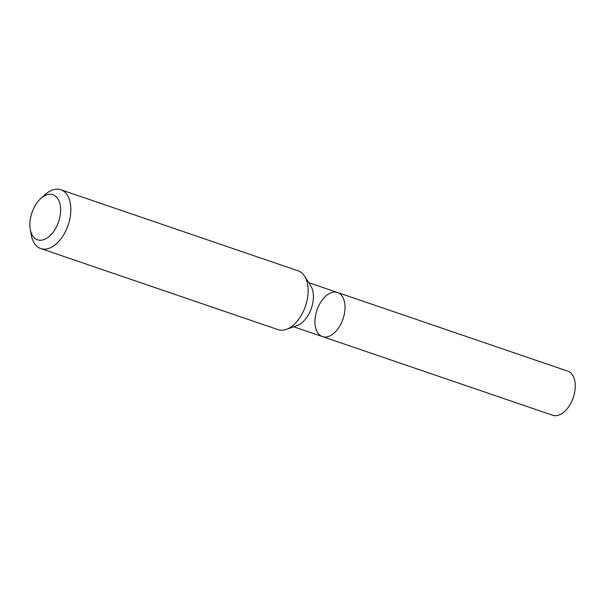<?xml version="1.0" encoding="UTF-8"?>
<svg xmlns="http://www.w3.org/2000/svg" width="605" height="605" viewBox="0 0 605 605"><rect width="100%" height="100%" fill="white"/><g stroke="black" fill="none" stroke-linecap="round" stroke-linejoin="round"><path stroke-width="0.91" d="M40.732 248.557L278.035 329.634A31.074 18.354 -71.1 0 0 286.316 329.385A31.074 18.354 -71.1 0 0 305.752 305.23A31.074 18.354 -71.1 0 0 304.527 276.084A31.074 18.354 -71.1 0 0 298.129 270.821L60.825 189.743A31.074 18.354 108.9 0 1 68.146 225.083A31.074 18.354 108.9 0 1 40.732 248.557A31.074 18.354 108.9 0 1 31.226 234.846L30.25 229.287A23.822 14.074 108.9 0 1 31.694 213.421A23.822 14.074 108.9 0 1 40.747 198.569A23.822 14.074 108.9 0 1 60.054 204.309A23.822 14.074 108.9 0 1 49.035 236.563A23.822 14.074 108.9 0 1 30.25 229.287M40.747 198.569L44.914 194.772A31.074 18.354 108.9 0 1 60.825 189.743M304.527 276.084L310.69 285.628A23.308 13.764 108.9 0 1 311.378 308.187A23.308 13.764 108.9 0 1 297.032 325.603L286.316 329.385M343.247 318.298A23.308 13.764 108.9 0 1 322.457 336.599A23.308 13.764 108.9 0 1 316.74 310.788A23.308 13.764 108.9 0 1 337.529 292.495A23.308 13.764 108.9 0 1 343.247 318.298A23.308 13.764 108.9 0 1 322.457 336.599L552.675 415.257A23.308 13.764 108.9 0 0 573.237 397.651A23.308 13.764 108.9 0 0 567.747 371.145L337.529 292.495A23.308 13.764 108.9 0 1 343.247 318.298M293.705 326.776L322.457 336.599M308.777 282.671L337.529 292.495"/></g></svg>
